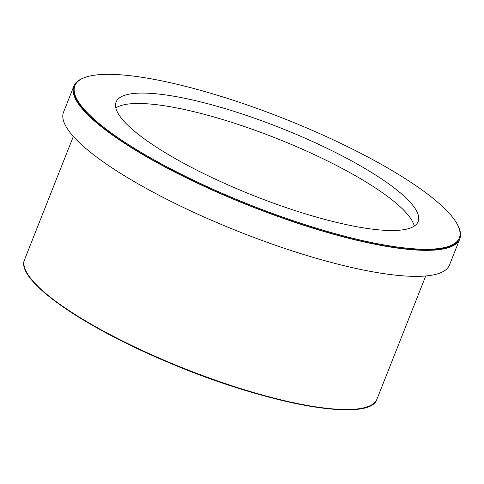 <?xml version="1.0" encoding="UTF-8"?>
<svg xmlns="http://www.w3.org/2000/svg" width="484" height="484" viewBox="0 0 484 484"><rect width="100%" height="100%" fill="white"/><g stroke="black" fill="none" stroke-linecap="round" stroke-linejoin="round"><path stroke-width="0.73" d="M458.324 226.433A207.551 46.549 -158.4 0 1 459.8 238.945L449.497 264.96A207.551 46.549 -158.4 0 1 239.386 231.836A207.551 46.549 -158.4 0 1 63.549 112.149L73.846 86.134A207.551 46.549 -158.4 0 1 83.49 78.021M115.827 107.914A162.43 36.427 -158.4 0 1 194.078 111.731A162.43 36.427 -158.4 0 1 414.292 226.082M198.198 101.319A162.43 36.427 -158.4 0 1 351.941 161.093A162.43 36.427 -158.4 0 1 418.146 221.593A162.43 36.427 -158.4 0 1 253.707 195.663A162.43 36.427 -158.4 0 1 116.093 102.003A162.43 36.427 -158.4 0 1 198.198 101.319M179.401 84.827A206.728 46.361 -158.4 0 1 375.076 160.906A206.728 46.361 -158.4 0 1 459.334 237.898A206.728 46.361 -158.4 0 1 250.053 204.901A206.728 46.361 -158.4 0 1 74.905 85.692A206.728 46.361 -158.4 0 1 179.401 84.827M459.334 237.898L459.038 238.642A206.728 46.361 -158.4 0 1 249.756 205.646A206.728 46.361 -158.4 0 1 74.609 86.436L74.905 85.692M459.8 238.945A207.551 46.549 -158.4 0 1 249.69 205.815A207.551 46.549 -158.4 0 1 73.846 86.134M25.858 270.846A189.014 42.386 21.6 0 0 185.003 369.201A189.014 42.386 21.6 0 0 368.342 406.445M376.976 399.1A189.504 42.501 -158.4 0 1 185.136 368.856A189.504 42.501 -158.4 0 1 24.587 259.581C14.883 279.359 81.003 325.944 167.978 362.256C266.539 404.394 370.369 423.397 376.976 399.1L425.732 275.965M73.338 136.446L24.587 259.581"/></g></svg>
